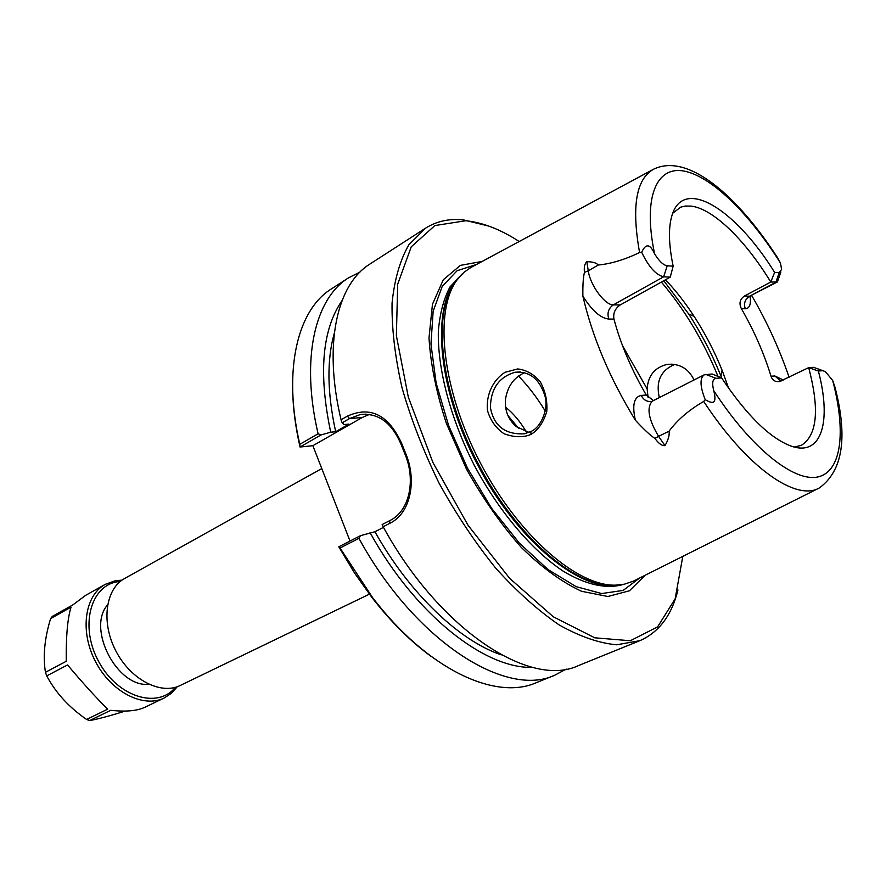 <?xml version="1.0" encoding="UTF-8"?>
<svg xmlns="http://www.w3.org/2000/svg" width="886" height="886" viewBox="0 0 886 886"><rect width="100%" height="100%" fill="white"/><g stroke="black" fill="none" stroke-linecap="round" stroke-linejoin="round"><path stroke-width="1.33" d="M369.407 594.174L180.223 685.476C160.798 695.255 130.63 679.684 115.878 650.966C100.871 622.393 105.467 588.747 124.638 578.48L321.784 468.561M338.795 546.806L340.036 548.013L358.919 538.323L360.414 535.698L338.795 546.806L354.489 572.943L371.766 597.264C390.715 621.673 410.561 641.442 431.305 656.559M350.014 541.036L312.88 445.702L300.044 447.02L321.031 434.937L318.096 433.786L299.778 444.329L300.044 446.998M292.657 389.674C292.956 407.638 295.415 426.753 300.044 447.02M321.031 434.937L330.711 432.191L335.683 431.726L348.995 424.117L344.045 424.549L342.151 422.799L349.505 418.58L360.037 414.637C378.1 412.544 391.822 422.556 401.203 444.672L404.968 454.141C415.744 479.415 410.063 510.879 389.74 520.636L382.165 524.523L383.14 526.76L389.663 523.416C410.96 513.227 417.007 480.057 405.644 453.344L401.834 443.797C388.688 414.903 370.536 405.677 347.39 416.143L341.055 419.787L342.151 422.799M566.232 669.096L554.902 675.143L536.174 682.741C495.407 700.804 427.44 669.484 372.685 597.751L340.036 548.013M383.472 527.369L374.933 531.744L360.414 535.698M369.462 414.404L362.164 417.527L312.88 445.702M299.778 444.329C282.623 369.528 297.674 309.657 331.519 288.825L348.508 277.861L359.982 272.08M383.14 526.76C439.899 630.588 530.603 688.599 578.514 665.563L639.858 640.678C658.962 632.283 671.666 615.393 677.956 589.987M530.825 431.515L524.268 433.819C505.075 434.716 493.779 425.945 490.401 407.505C490.733 388.744 498.962 376.982 515.098 372.242C529.186 371.156 538.954 378.521 544.403 394.336C549.674 407.77 540.903 427.705 530.825 431.515L531.013 434.395M531.024 434.384C538.156 430.12 543.406 422.478 546.773 411.458C547.493 400.893 545.366 391.08 540.394 382.021C534.103 374.368 526.55 370.005 517.734 368.93L504.965 372.308C492.837 380.083 485.882 395.067 487.466 410.451C490.357 420.385 495.894 428.171 504.09 433.786C514.445 437.462 523.427 437.662 531.024 434.384M652.816 169.636L470.61 267.65L463.943 272.345L457.209 279.732C433.775 310.421 441.66 388.666 479.824 461.894C517.801 535.222 577.284 586.665 615.87 585.137L624.431 584.184L633.457 581.116L818.409 488.396M751.727 295.57C767.187 322.238 779.636 349.461 789.061 377.226M646.248 395.012L641.265 395.433C643.557 400.04 647.079 402.034 651.83 401.402L704.137 374.844L712.167 373.992L721.592 377.901L715.932 378.311C712.554 379.009 711.823 383.129 713.762 390.693C717.715 406.309 710.871 402.765 705.234 399.73L703.705 401.424C689.042 409.908 677.502 419.82 669.074 431.183C669.672 435.048 668.31 439.855 664.976 445.603C662.086 446.012 658.73 443.62 654.92 438.426C650.335 435.436 643.812 429.356 635.373 420.197C609.922 378.643 592.424 337.278 582.877 296.112C582.711 284.816 583.243 276.908 584.472 272.379C583.852 267.262 584.638 263.707 586.831 261.713C592.501 261.724 596.322 262.821 598.294 265.014C610.842 263.851 624.608 259.698 639.581 252.543L641.674 252.255C645.772 243.262 650.069 243.772 654.588 253.773C659.073 261.126 663.282 265.135 667.224 265.8L673.15 266.165L670.248 277.13L620.189 304.972C615.05 308.55 612.968 313.256 613.954 319.082C620.721 344.355 631.474 369.672 646.248 395.012L653.425 400.561M524.7 372.663C513.78 377.447 507.346 386.529 505.408 399.907C504.787 410.938 508.453 419.875 516.416 426.709L528.975 432.368M674.7 364.434C660.779 370.337 655.651 381.379 659.328 397.57M648.076 397.393L647.134 388.899C648.087 375.598 654.743 367.435 667.114 364.423C679.462 363.271 688.444 368.454 694.059 379.961M488.939 226.14L463.145 219.817C449.058 218.477 436.521 221.256 425.557 228.167L408.845 244.791C400.051 260.107 394.447 279.577 392.055 303.167C391.712 328.85 395.056 357.102 402.067 387.935C411.182 419.61 423.508 451.328 439.035 483.091C456.091 514.046 474.951 542.365 495.628 568.037C516.826 591.505 538.024 610.476 559.232 624.973C579.92 636.58 599.058 643.181 616.656 644.798L639.858 640.678M425.557 228.167L369.927 264.05C336.99 284.273 323.058 344.1 341.055 419.787M682.807 556.375L675.132 598.881L657.567 626.9L630.334 640.744L594.761 637.809L553.318 616.8L509.594 578.281L467.974 525.176L432.966 462.592L408.324 397.138L396.374 335.694L397.692 284.207L411.248 246.806L434.849 225.576L465.704 220.736C481.751 222.375 498.608 228.677 516.261 239.63L519.229 241.501M645.218 575.213L629.437 590.785L607.862 596.5L581.548 591.272C562.101 582.268 542.066 567.704 521.466 547.603C501.21 524.667 482.848 498.43 466.368 468.893L446.367 423.375C436.377 392.719 430.585 364.224 429.001 337.898L432.457 304.286L443.31 279.743L460.388 265.379L482.205 261.425M507.944 415.523L518.554 428.259M526.206 431.759C520.148 421.481 513.282 413.297 505.596 407.183M672.74 213.216L680.681 207.158L685.243 206.028L691.335 206.117C713.463 208.908 745.48 240.449 770.765 282.036L774.641 272.412C735.668 209.329 683.394 176.059 671.931 215.608C668.277 227.713 668.675 244.558 673.15 266.165M728.646 388.301L722.101 370.259C714.493 351.388 705.167 333.424 694.103 316.357C685.044 302.458 675.497 290.276 665.464 279.788M721.592 377.901C747.12 415.911 770.521 438.725 791.785 446.322C821.964 456.511 831.644 421.138 818.376 371.012L808.674 367.646L779.503 381.578C775.25 382.065 772.426 380.293 771.019 376.24C764.064 353.492 754.196 330.976 741.394 308.705C738.846 303.499 739.843 299.28 744.384 296.057L770.765 282.036L777.387 281.969L780.887 271.958M703.705 401.424C747.042 467.753 796.414 501.819 819.45 487.865C842.741 470.876 847.957 437.462 835.099 387.636L832.674 380.459L825.409 371.644L813.569 367.325L808.674 367.646C819.716 409.376 817.269 435.292 801.309 445.37L794.21 447.031M620.189 304.972L613.356 304.873L663.636 276.809L670.248 277.13M822.729 370.702L818.376 371.012M774.641 272.412L779.193 272.7L781.585 269.444L780.5 263.12L777.687 257.915C738.149 196.847 688.643 152.547 653.846 169.082C636.115 178.673 631.364 206.493 639.581 252.543M667.224 265.8L663.636 276.809C655.961 275.014 648.641 266.83 641.674 252.255M704.137 374.844C699.663 378.311 700.029 386.606 705.234 399.73M554.902 675.143C506.161 698.489 415.013 641.254 358.919 538.323M370.071 532.63C415.013 614.386 484.863 669.041 532.464 667.346M374.933 531.744C409.531 593.598 459.579 640.966 501.343 654.887M318.096 433.786C300.465 358.453 315.017 298.449 348.508 277.861M341.996 300.708C322.083 329.603 318.329 373.438 330.711 432.191M334.288 333.324C326.735 359.96 327.2 392.764 335.683 431.726M121.98 580.153L115.357 580.729L105.257 584.35C84.691 595.425 79.541 631.231 95.478 661.565C111.138 692.044 143.388 708.423 164.275 697.958L171.463 693.24L177.322 686.694M175.384 687.314C157.907 709.199 118.093 697.282 99.066 662.263C79.518 627.532 89.918 586.056 117.207 581.814L120.352 581.393M107.549 604.905C86.562 628.706 117.24 687.757 148.782 684.269M105.257 584.35L85.599 595.37L72.829 604.928L52.407 616.346L50.602 618.583L71.046 607.176C67.591 618.029 65.985 636.07 66.24 661.299L45.452 672.297L46.725 675.896L67.546 664.943C82.775 683.028 96.153 697.758 107.693 709.154L86.606 719.465L89.641 720.595L110.728 710.306C125.646 711.945 136.998 710.949 144.772 707.316L164.275 697.958M125.147 711.081C110.75 715.667 98.922 718.834 89.641 720.595M86.606 719.465C69.019 707.338 55.729 692.819 46.725 675.896M45.452 672.297C42.838 656.404 44.555 638.496 50.602 618.583M347.39 416.143L349.505 418.58L362.164 417.527M401.203 444.672L401.834 443.797M404.968 454.141L405.644 453.344M389.74 520.636L389.663 523.416M545.244 411.049C537.204 397.825 528.289 386.152 518.52 376.029M832.674 380.459C846.097 431.227 841.833 471.341 818.088 476.901C794.465 482.482 751.583 448.859 713.762 390.693M705.81 374.401L715.932 378.311M654.588 253.773C642.704 197.257 656.404 166.003 683.826 171.031C711.403 176.137 749.39 213.615 780.5 263.12M613.954 319.082L608.837 319.071C606.921 313.068 608.416 308.328 613.356 304.873C605.116 305.426 590.154 285.226 588.271 270.828L598.294 265.014M652.362 401.103C646.392 407.538 648.452 419.288 658.564 436.344L669.074 431.183M722.101 370.259L720.949 376.096L721.769 378.167L720.949 376.096C712.189 354.345 701.424 333.623 688.655 313.943L663.78 280.729M661.388 282.058C684.446 309.236 703.329 340.7 718.037 376.428M647.134 388.899L622.526 345.695M654.92 438.426L658.564 436.344L664.976 445.603M641.265 395.433C633.955 396.906 631.995 405.168 635.373 420.197M584.472 272.379L588.271 270.828L586.831 261.713M608.837 319.071C600.597 318.229 591.948 310.576 582.877 296.112M780.998 381.135L774.796 375.963L783.324 380.028M771.019 376.24L774.796 375.963M779.193 272.7L775.859 282.28L749.6 296.201L777.387 281.969M744.384 296.057L749.6 296.201C744.982 299.28 743.542 303.455 745.281 308.76C749.523 308.505 751.14 304.419 750.143 296.511M741.394 308.705L745.281 308.76M459.125 277.274L455.426 281.737C432.058 312.326 439.855 390.161 477.798 462.946C515.541 535.842 574.737 586.975 613.201 585.447L618.982 584.981M460.011 276.255C430.873 302.192 435.945 385.011 476.867 463.433C517.502 541.999 582.346 593.764 620.322 584.849M462.226 273.929L450.022 286.898C443.709 298.704 439.81 313.511 438.337 331.32C437.529 369.019 450.42 418.27 474.054 464.895C498.619 511.045 531.5 549.907 562.809 570.916C586.034 585.026 606.965 589.389 623.5 584.372M476.657 264.405L457.098 270.728L442.18 286.488L433.143 311.329L430.961 344.122L436.133 382.996L448.571 425.391L467.553 468.273L491.719 508.453L519.262 543.007L548.091 569.598L576.188 586.665L601.694 593.554L623.168 590.408L639.592 578.037M371.766 597.264L372.685 597.751M360.38 414.582L365.918 414.139M520.27 371.965L515.176 372.231M672.164 364.157L667.147 364.423M694.103 316.357L688.655 313.943M822.839 370.691L817.457 368.698M751.162 295.869L749.6 296.876M619.081 584.97L615.87 585.137M459.192 277.196L457.209 279.732"/></g></svg>
